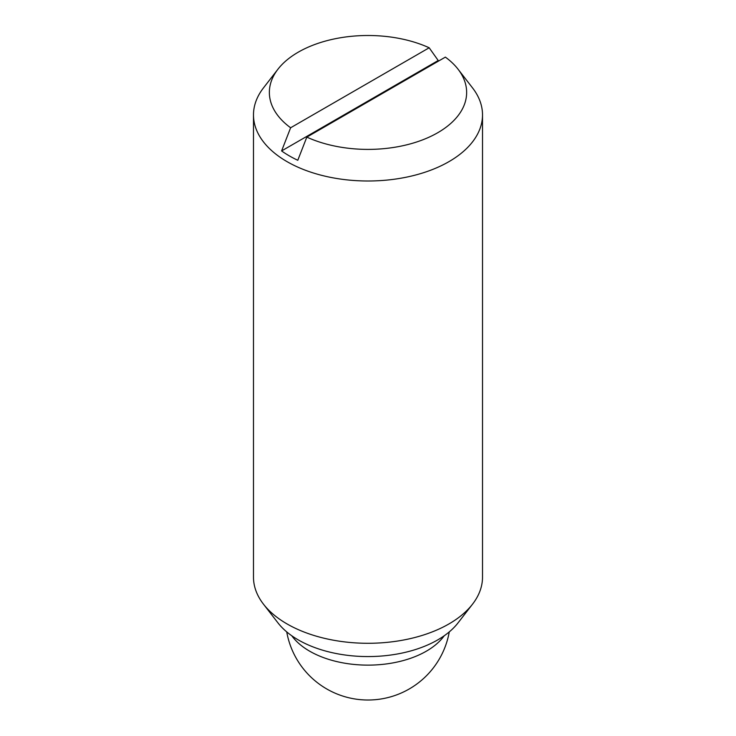 <?xml version="1.0" encoding="UTF-8"?>
<svg xmlns="http://www.w3.org/2000/svg" width="736" height="736" viewBox="0 0 736 736"><rect width="100%" height="100%" fill="white"/><g stroke="black" fill="none" stroke-linecap="round" stroke-linejoin="round"><path stroke-width="1.1" d="M306.82 137.117L297.786 160.282A111.338 64.28 180 0 1 289.276 155.848A111.338 64.28 180 0 1 281.594 150.935L290.628 127.77L429.18 47.776A98.642 56.948 0 0 0 277.95 69.202L263.47 87.897A114.512 66.111 0 0 0 253.488 114.89L253.488 577.18A114.512 66.111 0 0 0 263.47 604.173A114.512 66.111 0 0 0 287.031 623.926A114.512 66.111 0 0 0 472.53 604.173A114.512 66.111 0 0 0 482.512 577.18L482.512 114.89A114.512 66.111 0 0 0 472.53 87.897L458.05 69.202A98.642 56.948 0 0 0 445.372 57.123L306.82 137.117A98.642 56.948 0 0 0 428.564 137.402A98.642 56.948 0 0 0 458.05 69.202M253.488 114.89A114.512 66.111 0 0 0 287.031 161.635A114.512 66.111 0 0 0 411.82 175.968A114.512 66.111 0 0 0 482.512 114.89M263.47 604.173L277.95 622.868A98.642 56.948 0 0 0 298.246 639.888A98.642 56.948 0 0 0 458.05 622.868L472.53 604.173M281.594 150.935L438.214 60.518A111.338 64.28 180 0 1 438.923 60.849M429.18 47.776L438.214 60.518M277.95 69.202A98.642 56.948 0 0 0 290.628 127.77M444.194 635.794A82.533 47.656 180 0 1 309.635 651.167A82.533 47.656 180 0 1 291.806 635.794M286.736 631.902A82.533 82.533 0 0 0 449.264 631.902"/></g></svg>
